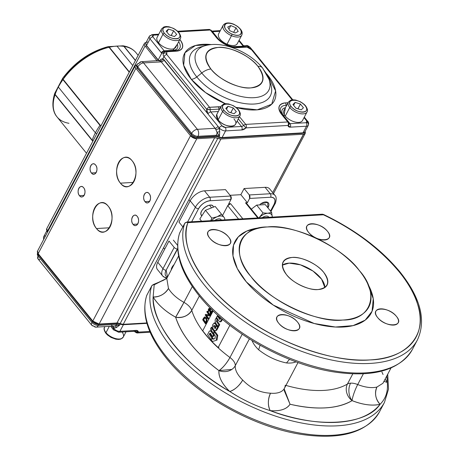 <?xml version="1.0" encoding="UTF-8"?>
<svg xmlns="http://www.w3.org/2000/svg" width="459" height="459" viewBox="0 0 459 459"><rect width="100%" height="100%" fill="white"/><g stroke="black" fill="none" stroke-linecap="round" stroke-linejoin="round"><path stroke-width="0.69" d="M297.57 322.143C306.572 332.58 286.674 333.716 278.728 323.234C269.731 312.809 289.618 311.661 297.57 322.143A12.542 6.374 -152.2 0 1 299.245 328.541A12.542 6.374 -152.2 0 1 290.134 330.273A12.542 6.374 -152.2 0 1 278.728 323.234A12.542 6.374 -152.2 0 1 277.052 316.842A12.542 6.374 -152.2 0 1 286.164 315.109A12.542 6.374 -152.2 0 1 297.57 322.143M396.456 316.417C405.458 326.854 385.56 327.99 377.614 317.508C368.617 307.082 388.498 305.935 396.456 316.417A12.542 6.374 -152.2 0 1 398.131 322.815A12.542 6.374 -152.2 0 1 389.014 324.547A12.542 6.374 -152.2 0 1 377.614 317.508A12.542 6.374 -152.2 0 1 375.938 311.116A12.542 6.374 -152.2 0 1 385.049 309.383A12.542 6.374 -152.2 0 1 396.456 316.417M327.491 231.325C336.487 241.761 316.595 242.897 308.643 232.42C299.652 221.995 319.533 220.842 327.491 231.325A12.542 6.374 -152.2 0 1 329.16 237.722A12.542 6.374 -152.2 0 1 320.049 239.455A12.542 6.374 -152.2 0 1 308.643 232.42A12.542 6.374 -152.2 0 1 306.973 226.023A12.542 6.374 -152.2 0 1 316.085 224.29A12.542 6.374 -152.2 0 1 327.491 231.325M228.605 237.051C237.607 247.487 217.709 248.623 209.763 238.146C200.767 227.721 220.653 226.568 228.605 237.051A12.542 6.374 -152.2 0 1 230.28 243.448A12.542 6.374 -152.2 0 1 221.169 245.181A12.542 6.374 -152.2 0 1 209.763 238.146A12.542 6.374 -152.2 0 1 208.088 231.749A12.542 6.374 -152.2 0 1 217.199 230.016A12.542 6.374 -152.2 0 1 228.605 237.051M367.613 283.616L373.247 298.717L372.065 311.242L365.215 320.124L353.051 325.632L335.403 327.026L314.214 323.509L273.254 305.08L246.351 281.895L237.343 268.635L232.988 255.95L233.528 245.123L238.278 236.884L246.684 231.107L259.203 227.853M323.388 214.795L187.897 222.638C178.322 245.324 201.753 286.462 239.908 313.956C276.175 342.54 334.818 363.247 370.08 359.913C407.34 359.047 428.666 333.71 417.426 303.674C409.594 274.43 367.229 234.388 323.388 214.795A127.837 64.983 -152.2 0 1 399.135 271.722A127.837 64.983 -152.2 0 1 370.08 359.913A127.837 64.983 -152.2 0 1 207.084 282.842A127.837 64.983 -152.2 0 1 187.897 222.638A2.484 2.129 -161.5 0 0 184.667 223.47L179.681 232.925A130.322 66.245 27.8 0 0 199.235 294.294A130.322 66.245 27.8 0 0 317.737 367.395A130.322 66.245 27.8 0 0 412.406 349.408A130.322 66.245 -152.2 0 1 317.737 367.395A130.322 66.245 -152.2 0 1 199.235 294.294A130.322 66.245 -152.2 0 1 179.681 232.925A2.484 2.129 -161.5 0 0 179.561 233.201A2.484 2.129 18.5 0 1 179.681 232.925L184.667 223.47A130.322 66.245 27.8 0 0 204.221 284.838A130.322 66.245 -152.2 0 1 184.667 223.47A2.484 1.262 -152.2 0 1 184.707 223.372A2.484 1.262 27.8 0 0 184.667 223.47A2.484 2.129 18.5 0 1 187.897 222.638L323.388 214.795A2.484 1.635 -93.3 0 0 322.247 214.204A2.484 1.635 86.7 0 1 323.388 214.795L323.446 214.439L323.388 214.795M318.104 289.543C309.4 290.771 292.113 282.601 286.456 274.58C279.789 264.832 281.671 259.123 292.096 257.453C300.8 256.225 318.087 264.401 323.75 272.422C330.411 282.17 328.529 287.879 318.104 289.543M342.816 320.032C371.308 320.48 380.241 293.353 359.173 270.368C342.764 247.114 292.635 223.407 267.39 226.97C238.898 226.522 229.959 253.643 251.027 276.634C267.436 299.888 317.571 323.589 342.816 320.032M179.721 232.828L179.561 233.201C174.11 251.727 180.645 272.577 199.172 295.751C228.112 332.287 286.273 364.985 334.835 372.071C373.878 377.654 399.737 370.097 412.406 349.408L417.392 339.953A130.322 66.245 -152.2 0 1 322.723 357.94A130.322 66.245 -152.2 0 1 204.221 284.838A130.322 66.245 27.8 0 0 322.723 357.94A130.322 66.245 27.8 0 0 417.392 339.953C426.417 320.577 420.645 297.943 400.064 272.049C380.964 249.002 355.427 229.798 323.446 214.439L322.247 214.204L186.761 222.053A2.484 1.635 86.7 0 1 187.897 222.638A2.484 1.635 -93.3 0 0 186.761 222.053L184.707 223.372L179.721 232.828A2.484 1.262 27.8 0 0 179.681 232.925A2.484 1.262 -152.2 0 1 179.721 232.828A2.484 1.262 27.8 0 1 179.779 232.742M146.782 295.326A130.322 66.245 27.8 0 0 166.336 356.695A130.322 66.245 27.8 0 0 284.838 429.796A130.322 66.245 27.8 0 0 379.507 411.809A130.322 66.245 -152.2 0 1 284.838 429.796A130.322 66.245 -152.2 0 1 166.336 356.695A130.322 66.245 -152.2 0 1 146.782 295.326A2.484 2.129 -161.5 0 0 146.662 295.596A2.484 2.129 18.5 0 1 146.782 295.326L151.763 285.871L146.782 295.326A2.484 1.262 -152.2 0 1 146.823 295.229A2.484 1.262 27.8 0 0 146.782 295.326M171.322 347.239A130.322 66.245 -152.2 0 1 151.763 285.871A130.322 66.245 27.8 0 0 171.322 347.239A130.322 66.245 27.8 0 0 289.824 420.341A130.322 66.245 27.8 0 0 384.487 402.354A130.322 66.245 -152.2 0 1 289.824 420.341A130.322 66.245 -152.2 0 1 171.322 347.239M258.652 349.792A27.305 13.879 -152.2 0 1 255.674 346.568A27.305 13.879 -152.2 0 1 252.071 340.595A27.305 13.879 -152.2 0 0 258.652 349.792C267.31 356.545 276.582 360.929 286.479 362.949C276.588 360.929 267.31 356.545 258.652 349.792L260.075 345.271M284.144 390.391L290.031 404.224A39.715 20.19 -152.2 0 1 270.219 410.644A12.41 6.77 95.2 0 1 270.523 393.202A27.305 13.879 27.8 0 0 284.385 388.371L284.196 388.939L290.031 404.224A105.495 53.628 -152.2 0 0 352.093 400.632A12.41 2.186 -68.3 0 1 357.716 384.533A27.305 13.879 27.8 0 0 376.948 387.04A12.41 9.3 -104.1 0 0 380.069 404.281A39.715 20.19 -152.2 0 1 352.093 400.632A12.41 10.218 58.9 0 1 347.446 384.005A12.41 6.311 -152.2 0 1 350.578 383.156A12.41 6.311 -152.2 0 1 357.716 384.533A12.41 6.311 27.8 0 0 347.446 384.005A93.085 47.317 27.8 0 1 285.951 385.405A93.085 47.317 27.8 0 0 347.446 384.005A12.41 10.218 -121.1 0 0 352.093 400.632A12.41 2.186 111.7 0 1 357.716 384.533L363.379 373.781L357.716 384.533A27.305 13.879 27.8 0 0 376.948 387.04C374.406 393.248 375.445 398.991 380.069 404.281C385.767 398.71 388.171 391.412 387.281 382.381L386.817 375.915A127.837 64.983 -152.2 0 1 387.281 382.381A39.715 20.19 -152.2 0 0 385.124 379.128L387.281 382.381C388.171 391.424 385.767 398.722 380.069 404.281A127.837 64.983 -152.2 0 1 270.219 410.644C315.792 428.465 366.167 425.545 380.069 404.281C372.289 406.054 362.966 404.838 352.093 400.632C337.262 409.055 316.578 410.254 290.031 404.224C286.646 409.256 280.042 411.396 270.219 410.644C256.013 406.186 242.524 399.806 229.747 391.504A39.715 20.19 -152.2 0 1 225.415 386.817A39.715 20.19 -152.2 0 1 218.932 370.608A105.495 53.628 -152.2 0 1 175.648 317.203A12.41 9.536 162.9 0 0 191.759 310.393L199.355 295.98L191.759 310.393A93.085 47.317 27.8 0 0 229.953 357.515A12.41 3.133 -53.3 0 1 218.932 370.608C196.108 353.292 181.684 335.489 175.648 317.203C165.309 311.38 157.804 304.638 153.134 296.979C151.166 323.888 186.297 367.229 229.747 391.504C222.139 384.017 218.536 377.051 218.932 370.608A12.41 10.465 -174.5 0 0 235.266 365.68L249.369 338.926L235.266 365.68A27.305 13.879 27.8 0 0 239.724 376.822A27.305 13.879 27.8 0 0 242.702 380.046C250.58 388.28 259.857 392.669 270.523 393.202A27.305 13.879 27.8 0 0 284.385 388.371A27.305 13.879 27.8 0 0 285.228 385.199M286.479 362.949A27.305 13.879 -152.2 0 0 296.049 361.835A27.305 13.879 -152.2 0 1 286.479 362.949L289.531 359.34M347.446 384.005L352.805 373.844L347.446 384.005M251.027 276.634A71.988 36.594 -152.2 0 1 263.776 227.291A71.988 36.594 -152.2 0 1 359.173 270.368A71.988 36.594 -152.2 0 1 366.575 281.493A71.988 36.594 -152.2 0 1 336.086 320.072A71.988 36.594 -152.2 0 1 251.027 276.634M263.569 227.32L258.933 227.888A76.951 39.118 27.8 0 0 245.307 280.627A76.951 39.118 27.8 0 0 336.229 327.066A76.951 39.118 27.8 0 0 368.824 285.825L366.672 281.677M212.012 312.166A71.988 36.594 27.8 0 0 211.547 312.315M210.756 312.585A71.988 36.594 27.8 0 0 210.371 312.728M376.948 387.04L382.944 383.265L391.005 367.98M209.528 308.144L210.337 308.523L210.761 312.671M211.886 311.271L212.052 310.961A93.085 47.317 27.8 0 0 212.397 311.437L210.75 314.558L210.538 314.151M209.637 308.855L208.679 309.286L209.43 308.907L209.08 309.309L209.132 311.036L208.38 311.563L208.679 309.286L209.614 309.096L210.36 314.564L212.006 311.437A93.584 47.57 -152.2 0 1 211.662 310.961L210.44 313.279L209.935 308.511L208.415 308.867L208.38 311.563L208.415 308.867M206.544 315.344A93.085 47.317 27.8 0 0 208.713 318.426L208.397 319.028A93.085 47.317 -152.2 0 1 208.174 318.718M205.948 314.363L209.419 315.035L205.54 314.346L205.207 314.989A93.584 47.57 27.8 0 0 208.007 319.028L208.323 318.431A93.584 47.57 -152.2 0 1 206.097 315.258L209.631 315.941L209.97 315.299A93.584 47.57 -152.2 0 1 207.17 311.259L206.854 311.862A93.584 47.57 27.8 0 0 209.029 315.029L205.54 314.346L209.029 315.029L206.854 311.862M207.571 311.282A93.085 47.317 27.8 0 0 210.36 315.299L209.631 315.941L209.97 315.299L207.17 311.259L207.571 311.282L210.36 315.299L209.97 315.299L210.36 315.299L210.021 315.941M204.989 316.957L206.843 318.437M207.267 319.848L205.884 323.79A93.085 47.317 -152.2 0 1 205.655 323.486M217.704 327.106L217.359 325.947M218.031 326.401L218.254 327.009M219.327 325.368L218.759 324.978M231.841 369.426L218.932 370.608C222.948 367.757 226.62 363.39 229.953 357.515L242.209 334.261L229.953 357.515A12.41 6.311 -152.2 0 1 235.266 365.68A27.305 13.879 27.8 0 0 239.724 376.822A27.305 13.879 27.8 0 0 242.702 380.046C239.196 385.91 234.882 389.725 229.747 391.504A127.837 64.983 -152.2 0 1 174.185 345.243A127.837 64.983 -152.2 0 1 153.134 296.979L154.195 284.792A2.484 2.129 -161.5 0 0 151.763 285.871A2.484 1.262 -152.2 0 1 151.809 285.773A2.484 1.262 27.8 0 0 151.763 285.871A2.484 2.129 18.5 0 1 154.195 284.792L153.134 296.979A12.41 8.268 149.6 0 0 168.476 288.47A27.305 13.879 27.8 0 0 170.759 291.735A27.305 13.879 27.8 0 0 183.956 302.372L192.31 286.531L183.956 302.372A12.41 0.373 -61.2 0 1 175.648 317.203A39.715 20.19 -152.2 0 1 156.45 301.729A39.715 20.19 -152.2 0 1 153.134 296.979C159.715 296.99 164.833 294.15 168.476 288.47A27.305 13.879 27.8 0 0 170.759 291.735A27.305 13.879 27.8 0 0 183.956 302.372A12.41 6.311 -152.2 0 1 191.759 310.393A93.085 47.317 27.8 0 0 229.953 357.515A12.41 6.311 27.8 0 1 233.241 360.613A12.41 6.311 27.8 0 1 235.266 365.68M178.614 256.002L166.789 278.424L168.476 288.47M324.846 287.535L321.61 279.198L313.027 271.068L300.473 264.832L289.107 263.127L282.371 265.141A24.82 12.617 27.8 0 1 320.755 278.091A24.82 12.617 27.8 0 1 324.846 287.535M284.155 389.536L284.196 388.928M286.456 274.58A24.82 12.617 -152.2 0 1 283.146 261.923A24.82 12.617 -152.2 0 1 301.179 258.497A24.82 12.617 -152.2 0 1 323.75 272.422A24.82 12.617 -152.2 0 1 327.06 285.079A24.82 12.617 -152.2 0 1 309.027 288.504A24.82 12.617 -152.2 0 1 286.456 274.58M213.378 206.751L213.286 206.567C211.255 201.449 198.426 210.406 201.145 215.047L201.34 215.455M225.461 189.619L230.659 196.033L230.963 199.527L209.987 200.744A2.484 1.635 -93.3 0 0 209.683 197.25A12.41 6.885 141 0 0 195.379 207.244A12.41 6.885 -39 0 1 209.683 197.25A2.484 1.635 86.7 0 1 209.987 200.744A9.932 5.508 -39 0 0 198.54 208.742A2.484 1.262 -152.2 0 1 195.379 207.244L190.175 200.824L195.379 207.244L187.593 222.007L195.379 207.244A2.484 1.262 27.8 0 0 198.54 208.742L191.673 221.766L198.54 208.742C201.415 204.146 205.23 201.478 209.987 200.744L230.963 199.527L228.72 203.785L230.584 203.676L227.721 205.678L222.575 215.437L227.721 205.678L238.565 219.052L227.721 205.678A2.484 1.377 141 0 1 230.584 203.676L242.845 218.805L230.584 203.676L228.72 203.785L230.963 199.527A2.484 1.635 -93.3 0 0 230.659 196.033L225.461 189.619L204.484 190.829L209.683 197.25L230.659 196.033L209.683 197.25L204.484 190.829A12.41 6.885 141 0 0 190.175 200.824L178.958 222.099L182.848 226.895M174.104 264.556L171.264 269.944A7.447 4.131 -39 0 1 172.01 267.287A7.447 4.131 -39 0 1 174.104 264.556M167.214 277.62A12.41 6.885 -39 0 1 162.658 275.974A12.41 6.885 -39 0 1 162.974 268.699L174.191 247.424L168.987 241.009L157.776 262.278L162.974 268.699A2.484 1.262 27.8 0 0 166.141 270.196A9.932 5.508 -39 0 0 167.495 277.087L166.141 270.196L177.667 248.904M260.752 203.819A7.447 4.131 -39 0 1 268.377 202.912A7.447 4.131 -39 0 1 267.878 207.807L267.723 202.356L260.752 203.819L260.041 204.312M270.925 211.565L274.952 203.922C275.073 204.622 277.632 197.508 274.941 195.379L269.737 188.965A12.41 6.885 141 0 0 265.084 187.324L270.282 193.738A2.484 1.635 86.7 0 1 270.586 197.238C274.838 197.45 275.997 199.826 274.057 204.37L270.523 211.071L274.057 204.37A2.484 1.262 27.8 0 0 274.952 203.922A2.484 1.262 -152.2 0 1 274.057 204.37A9.932 5.508 -39 0 0 270.586 197.238A2.484 1.635 -93.3 0 0 270.282 193.738L265.084 187.324L244.102 188.534L249.306 194.955L270.282 193.738A12.41 6.885 -39 0 1 274.941 195.379A12.41 6.885 141 0 0 270.282 193.738L249.306 194.955A2.484 1.635 86.7 0 1 249.61 198.449L270.586 197.238L249.61 198.449L249.306 194.955L244.102 188.534L240.866 194.685L230.074 195.304M246.449 203.159L245.502 202.815L247.367 202.706L249.61 198.449L247.367 202.706L240.866 194.685L247.367 202.706L245.502 202.815L257.763 217.939L245.502 202.815A2.484 1.377 141 0 1 246.431 203.142L258.4 217.905M270.219 410.644C267.677 405.234 267.781 399.422 270.523 393.202M242.702 380.046A12.41 5.267 -46.1 0 1 229.747 391.504L236.374 395.589M242.909 399.255L249.444 402.543M257.677 406.146L261.831 407.758M387.281 382.381L383.913 381.423M381.905 371.985L383.058 374.51M191.759 310.393A12.41 6.311 27.8 0 0 183.956 302.372L175.648 317.203C182.768 318.179 188.138 315.907 191.759 310.393M151.94 285.601A2.484 1.262 27.8 0 0 151.809 285.773L153.346 284.54L154.195 284.792L166.812 278.378L153.931 284.62M201.145 215.047A7.447 4.131 -39 0 1 201.621 211.129A7.447 4.131 -39 0 1 207.434 205.856A7.447 4.131 -39 0 1 212.999 206.12A7.447 4.131 -39 0 1 213.286 206.567L212.62 205.747M157.776 262.278A12.41 6.885 141 0 0 157.454 269.553L162.658 275.974A12.41 6.885 141 0 1 162.974 268.699L157.776 262.278M166.141 270.196L177.358 248.921A2.484 1.262 -152.2 0 1 174.191 247.424L162.974 268.699A2.484 1.262 -152.2 0 0 166.141 270.196M146.88 295.137A2.484 1.262 27.8 0 0 146.823 295.229L151.809 285.773M204.995 317.76L203.739 319.619A93.085 47.317 27.8 0 0 205.643 322.379M206.412 320.239L205.477 322.688A93.584 47.57 -152.2 0 1 203.337 319.602L204.341 317.886L205.752 318.477L206.412 320.239M203.549 318.127L202.689 319.757A93.584 47.57 27.8 0 0 205.494 323.796L206.395 322.086L206.097 317.84L204.588 316.939L203.549 318.127M210.698 308.5L212.328 309.997L210.698 308.5M206.097 317.84L206.493 317.852L206.785 322.086L206.395 322.086L206.097 317.84M229.861 325.316L218.157 347.526A93.705 47.633 27.8 0 1 202.712 330.761L213.171 310.921M218.96 347.331L218.157 347.526M219.649 316.882L220.618 318.288L220.033 319.315L219.591 319.321L217.273 315.947L216.464 317.467L219.545 321.759L220.257 321.725L221.944 318.873M220.377 321.61L221.112 321.575L221.8 320.663L220.951 320.807M221.8 320.663L222.483 319.332M221.112 321.575L219.545 321.759M220.458 319.194L218.174 315.861L217.273 315.947M218.174 315.861L217.744 316.67M218.415 325.632L218.863 326.257L219.689 324.668L218.84 324.817L216.424 321.34L217.027 319.43L216.126 318.058L215.139 319.975L215.311 322.505L218.008 326.401L218.84 324.817M219.689 324.668L217.308 321.231L216.424 321.34M218.863 326.257L218.008 326.401M217.032 317.972L216.126 318.058M216.872 318.271L216.608 318.793M209.206 331.392L207.583 334.525L211.106 339.643L211.92 338.065L209.293 334.29L209.815 333.286L210.411 333.32L212.689 336.573L213.515 334.978L210.991 331.364L209.981 330.796L209.206 331.392M213.091 335.799L213.538 336.424L214.364 334.835L211.88 331.255L210.991 331.364M211.88 331.255L210.888 330.698L209.981 330.796M214.364 334.835L213.515 334.978M212.374 338.685L212.775 337.916L211.92 338.065M212.775 337.916L210.182 334.186L209.293 334.29M212.643 328.707L212.632 328.024L211.737 328.099L211.278 327.393L210.452 328.983L213.808 333.917L213.98 331.404L212.178 328.764L211.771 329.539L211.737 328.099M212.632 328.001L212.178 327.307L211.278 327.393M214.829 331.438L213.98 331.404M214.846 331.272L213.974 330.01M213.062 328.655L212.178 328.764M214.915 338.656L212.798 339.264L212.029 338.208L211.209 339.786L212.442 341.462L216.212 340.389L216.946 335.46L214.089 331.559L213.923 334.072L215.328 335.982L214.915 338.656M213.228 341.238L216.212 340.389M217.015 340.194L217.767 335.282L216.946 335.46M217.767 335.282L214.95 331.421L214.089 331.559M215.753 328.369L214.554 328.145L216.16 325.047L214.164 322.958L212.592 324.886L212.379 327.347L213.475 329.367L214.514 330.566L215.741 330.486L217.623 327.118L216.659 325.764L215.277 328.42L214.554 328.145M215.426 328.019L217.032 324.926L216.16 325.047M217.526 325.632L216.659 325.764M217.497 325.683L217.118 326.412M215.374 330.428L216.596 330.342L217.359 329.126L216.505 329.269M217.359 329.126L218.473 326.974L217.623 327.118M213.624 325.953L214.514 325.85L214.496 326.527L213.613 326.636L213.905 327.192L214.692 325.672L213.946 325.362L213.613 326.636M215.971 323.48L215.059 322.861L214.164 322.958M215.902 323.406L215.013 323.515M215.059 322.861L214.72 322.952M218.473 326.974L218.059 326.395M213.636 339.103L212.873 338.059L212.477 338.828M210.182 334.186L210.704 333.182M217.308 321.231L217.916 319.321M137 64.914C134.912 65.247 134.533 66.389 135.87 68.339L190.491 135.732L92.787 321.042L38.166 253.655L135.87 68.339L190.491 135.732L196.819 138.721L214.692 137.689L220.928 139.008L303.468 134.229L272.692 192.602L305.057 131.469A4.963 2.525 -152.2 0 1 305.258 133.334A4.963 2.525 -152.2 0 1 303.468 134.229L220.928 139.008A4.963 2.525 -152.2 0 1 217.813 138.348L120.109 323.658L123.224 324.318L220.928 139.008L123.224 324.318L146.811 322.952L123.224 324.318A4.963 2.525 27.8 0 1 120.109 323.658A4.963 2.525 27.8 0 0 116.988 322.998L99.115 324.037L116.988 322.998L214.692 137.689L116.988 322.998M120.413 183.158C129.977 195.982 142.393 172.435 132.175 160.845C122.605 148.022 110.189 171.563 120.413 183.158A14.648 9.645 86.7 0 1 117.011 167.219A14.648 9.645 86.7 0 1 125.445 157.38A14.648 9.645 86.7 0 1 132.175 160.845A14.648 9.645 86.7 0 1 135.577 176.778A14.648 9.645 86.7 0 1 127.137 186.624A14.648 9.645 86.7 0 1 120.413 183.158L133.426 182.401L120.413 183.158M96.482 228.542C106.052 241.365 118.468 217.818 108.249 206.229C98.679 193.405 86.263 216.946 96.482 228.542A14.648 9.645 86.7 0 1 93.085 212.603A14.648 9.645 86.7 0 1 101.519 202.763A14.648 9.645 86.7 0 1 108.249 206.229A14.648 9.645 86.7 0 1 111.646 222.162A14.648 9.645 86.7 0 1 103.212 232.002A14.648 9.645 86.7 0 1 96.482 228.542L109.494 227.784L96.482 228.542M145.004 201.644C148.412 206.211 152.836 197.823 149.192 193.704C145.79 189.131 141.366 197.519 145.004 201.644A5.215 3.431 86.7 0 1 143.793 195.97A5.215 3.431 86.7 0 1 146.8 192.47A5.215 3.431 86.7 0 1 149.192 193.704A5.215 3.431 86.7 0 1 150.403 199.372A5.215 3.431 86.7 0 1 147.402 202.878A5.215 3.431 86.7 0 1 145.004 201.644L149.64 201.375L145.004 201.644M133.041 224.336C136.443 228.903 140.873 220.515 137.23 216.396C133.827 211.823 129.404 220.211 133.041 224.336A5.215 3.431 86.7 0 1 131.831 218.662A5.215 3.431 86.7 0 1 134.837 215.162A5.215 3.431 86.7 0 1 137.23 216.396A5.215 3.431 86.7 0 1 138.44 222.064A5.215 3.431 86.7 0 1 135.439 225.57A5.215 3.431 86.7 0 1 133.041 224.336L137.671 224.067L133.041 224.336M91.427 172.991C94.835 177.558 99.259 169.17 95.615 165.051C92.213 160.478 87.789 168.866 91.427 172.991L96.057 172.722L91.427 172.991A5.215 3.431 86.7 0 1 90.216 167.317A5.215 3.431 86.7 0 1 93.223 163.817A5.215 3.431 86.7 0 1 95.615 165.051A5.215 3.431 86.7 0 1 96.826 170.719A5.215 3.431 86.7 0 1 93.825 174.225A5.215 3.431 86.7 0 1 91.427 172.991M79.464 195.683C82.867 200.25 87.29 191.862 83.653 187.742C80.25 183.17 75.821 191.558 79.464 195.683L84.095 195.414L79.464 195.683A5.215 3.431 86.7 0 1 78.254 190.009A5.215 3.431 86.7 0 1 81.254 186.509A5.215 3.431 86.7 0 1 83.653 187.742A5.215 3.431 86.7 0 1 84.863 193.411A5.215 3.431 86.7 0 1 81.857 196.917A5.215 3.431 86.7 0 1 79.464 195.683M146.197 42.544C144.109 42.876 143.73 44.018 145.073 45.969L157.07 60.812A4.963 2.525 -152.2 0 0 156.771 60.41L156.548 60.84L156.771 60.41L145.073 45.969A4.963 2.525 -152.2 0 1 144.407 43.439A4.963 2.525 -152.2 0 1 146.06 42.555M37.523 251.09L38.166 253.655L92.787 321.042L99.115 324.037L196.819 138.721L214.692 137.689A4.963 2.525 -152.2 0 1 217.813 138.348L120.109 323.658M46.72 228.72L47.73 231.732L47.369 231.284L145.073 45.969L47.369 231.284A4.963 2.525 27.8 0 1 46.703 228.748L144.396 43.462M135.198 65.832L37.506 251.119A4.963 2.525 27.8 0 0 38.166 253.655L135.87 68.339A4.963 2.525 -152.2 0 1 135.21 65.809A4.963 2.525 -152.2 0 1 136.862 64.926M196.819 138.721A4.963 2.525 -152.2 0 1 190.491 135.732L92.787 321.042A4.963 2.525 27.8 0 0 99.115 324.037L196.819 138.721M42.165 259.427L42.813 259.387L42.165 259.427M123.534 324.301A1.239 0.815 86.7 0 1 123.396 324.72L119.902 331.341A4.963 2.525 -152.2 0 1 113.574 328.346A2.484 1.377 141 0 0 113.511 329.803L118.749 332.213A2.484 1.635 -93.3 0 0 119.902 331.341A2.484 1.635 86.7 0 1 118.749 332.213A2.484 1.635 86.7 0 1 117.607 331.627L114.44 330.13A2.484 1.377 -39 0 1 113.511 329.803A2.484 1.377 -39 0 1 113.574 328.346A4.963 2.525 27.8 0 0 119.902 331.341L136.128 330.4A2.484 1.635 86.7 0 1 134.969 331.272A2.484 1.635 -93.3 0 0 136.128 330.4A4.963 2.754 141 0 1 138.36 332.104A2.484 1.635 86.7 0 1 137.201 332.976A2.484 1.635 -93.3 0 0 138.36 332.104L134.946 331.541A2.484 1.377 -39 0 0 134.9 331.278A2.484 1.377 -39 0 1 134.946 331.541A2.484 1.377 141 0 0 135.13 332.064A2.484 1.377 -39 0 1 134.946 331.541A2.484 1.911 -2.5 0 0 138.36 332.104L149.789 331.444L138.36 332.104L136.128 330.4L119.902 331.341L123.396 324.72L146.926 323.36L123.396 324.72A4.963 2.525 -152.2 0 1 120.275 324.06L119.782 325.006L116.454 327.531L113.574 328.346L112.277 326.745A2.484 1.377 141 0 0 112.484 326.206A2.484 1.377 -39 0 1 112.277 326.745A7.447 4.906 86.7 0 0 113.746 328.024A2.484 1.721 119.5 0 0 113.35 326.154A2.484 1.721 -60.5 0 1 113.746 328.024L116.454 327.531A2.484 1.251 74.4 0 0 114.968 325.965A4.963 3.27 -93.3 0 0 116.661 324.347L98.289 325.414A4.963 3.27 86.7 0 1 95.977 327.158A4.963 3.27 86.7 0 1 93.693 325.988A4.963 2.754 -39 0 1 91.829 325.328A4.963 2.754 -39 0 1 91.961 322.419L38.12 255.99A4.963 2.754 141 0 0 37.994 258.905A4.963 2.754 -39 0 1 38.12 255.99L91.961 322.419L92.454 321.472L38.619 255.049L38.12 255.99A4.963 2.525 -152.2 0 1 37.46 253.46A4.963 2.525 27.8 0 0 38.12 255.99L38.619 255.049A1.239 0.689 -39 0 1 38.946 254.613M150.122 332.23L137.201 332.976A2.484 1.635 86.7 0 1 136.065 332.391M95.977 327.158A4.963 3.27 -93.3 0 0 98.289 325.414A4.963 2.525 -152.2 0 1 91.961 322.419A4.963 2.754 141 0 0 91.829 325.328L95.977 327.158L114.968 325.965A2.484 1.251 -105.6 0 1 116.454 327.531L119.782 325.006A4.963 2.525 27.8 0 0 116.661 324.347L117.16 323.4A1.239 0.815 -93.3 0 0 117.297 322.993M46.91 230.613L43.668 236.764A4.963 2.525 27.8 0 0 43.989 238.823A4.963 2.525 -152.2 0 1 43.668 236.764A4.963 2.525 -152.2 0 1 45.458 235.869M47.478 232.208A4.963 2.525 -152.2 0 1 47.002 230.768A4.963 2.525 27.8 0 0 47.478 232.208M92.781 321.042A1.239 0.689 141 0 0 92.454 321.472A4.963 2.525 27.8 0 0 98.788 324.467A1.239 0.815 -93.3 0 0 98.926 324.043A1.239 0.815 86.7 0 1 98.788 324.467L117.16 323.4L98.788 324.467L98.289 325.414L116.661 324.347A4.963 3.27 86.7 0 1 114.968 325.965L119.782 325.006A4.963 2.525 27.8 0 0 116.661 324.347L117.16 323.4A4.963 2.525 -152.2 0 1 120.275 324.06L119.782 325.006L114.027 326.114M39.858 259.559A4.963 2.754 -39 0 1 37.994 258.905L91.829 325.328M37.804 253.138A4.963 2.525 27.8 0 0 38.619 255.049A4.963 2.525 -152.2 0 1 37.804 253.138M118.749 332.213L134.969 331.272A2.484 1.635 86.7 0 1 133.827 330.687M98.289 325.414L98.788 324.467A4.963 2.525 -152.2 0 1 92.454 321.472L91.961 322.419A4.963 2.525 27.8 0 0 98.289 325.414M111.405 324.961A4.963 3.27 -93.3 0 0 112.386 325.81M137.27 67.949L191.059 134.51M191.592 135.164L196.337 137.407A1.239 0.815 86.7 0 0 196.911 137.7A1.239 0.815 -93.3 0 0 197.485 137.264A1.239 0.815 86.7 0 1 196.911 137.7L215.282 136.639A1.239 0.815 -93.3 0 0 215.862 136.203L197.485 137.264L197.984 136.317L216.361 135.256A4.963 3.27 -93.3 0 0 217.038 132.381L215.845 129.587A4.963 3.27 -93.3 0 0 215.093 128.302L161.252 61.879L143.541 62.9L197.381 129.329L215.093 128.302L161.252 61.879A2.484 1.377 141 0 0 164.115 59.877L217.956 126.305A2.484 1.377 -39 0 1 215.093 128.302L197.381 129.329L143.541 62.9A4.963 2.754 141 0 0 137.82 66.899L191.655 133.328A4.963 2.754 -39 0 1 197.381 129.329A4.963 3.27 86.7 0 1 197.984 136.317A4.963 3.27 -93.3 0 0 197.381 129.329A4.963 2.754 141 0 0 191.655 133.328L137.82 66.899L137.321 67.846L191.156 134.269L191.655 133.328A4.963 2.525 27.8 0 0 197.984 136.317L216.361 135.256L215.862 136.203L197.485 137.264A4.963 2.525 -152.2 0 1 191.156 134.269A1.239 0.689 141 0 0 191.122 134.998L196.911 137.7M215.747 136.375L218.759 137.23A3.724 1.893 27.8 0 1 218.61 137.166L218.977 136.862A4.963 2.525 27.8 0 0 222.093 137.522L225.581 130.901L241.807 129.96L246.03 127.883L288.051 125.45L290.283 127.154L306.509 126.214L303.02 132.835L222.093 137.522A1.239 0.815 86.7 0 1 221.519 137.958A1.239 0.815 86.7 0 1 220.945 137.666M146.484 46.204L145.859 42.945L149.347 36.324A4.963 2.525 27.8 0 0 150.007 38.854A4.963 2.525 -152.2 0 1 149.347 36.324A4.963 2.525 -152.2 0 1 151.137 35.429A2.484 1.635 86.7 0 1 152.29 34.557A2.484 1.635 86.7 0 1 153.432 35.148L158.435 34.855L153.432 35.148L152.87 36.858A2.484 1.377 141 0 0 150.007 38.854L146.519 45.475A4.963 2.525 -152.2 0 1 145.859 42.945A4.963 2.525 27.8 0 0 146.519 45.475L150.007 38.854L161.734 53.255L158.223 59.917L146.519 45.475A1.239 0.689 -39 0 0 146.484 46.198A1.239 0.689 -39 0 0 146.955 46.365A3.724 1.893 27.8 0 1 146.473 45.579L158.126 60.152M267.534 74.915L275.612 90.911L271.717 104.216L257.189 109.833L236.075 107.429A50.742 25.796 -152.2 0 0 267.534 74.915A7.447 4.131 -39 0 1 267.161 74.926A7.447 4.131 141 0 0 267.534 74.915L266.45 73.618A50.742 25.796 -152.2 0 1 267.534 74.915M225.392 103.717L205.489 92.54L191.3 79.332L183.652 65.31L184.943 52.733L195.442 45.516L211.381 44.586A50.742 25.796 -152.2 0 0 191.3 79.332A7.447 4.131 141 0 0 196.791 76.946A44.925 22.835 27.8 0 0 247.298 103.883A44.925 22.835 27.8 0 0 270.603 83.922A44.925 22.835 27.8 0 1 254.074 104.032A44.925 22.835 27.8 0 1 196.791 76.946A7.447 4.131 -39 0 1 191.3 79.332A50.742 25.796 -152.2 0 0 225.398 103.717M174.569 50.754A2.484 1.635 86.7 0 1 175.063 50.61A2.484 1.635 86.7 0 1 176.199 51.196A16.713 8.497 27.8 0 0 179.991 39.669L179.991 39.669C184.478 46.233 183.216 50.077 176.199 51.196L166.755 51.747L166.835 54.581L209.545 107.28L220.808 106.827A16.713 8.497 27.8 0 0 218.312 106.775A2.484 1.635 86.7 0 1 218.937 109.11A14.562 7.401 -152.2 0 1 219.614 109.087A14.562 7.401 -152.2 0 0 218.937 109.11A2.484 1.635 -93.3 0 0 218.312 106.775L209.545 107.28L166.835 54.581A2.484 1.377 141 0 0 163.972 56.577L206.688 109.276A2.484 1.377 -39 0 1 209.545 107.28A2.484 1.635 86.7 0 1 210.176 109.615L218.937 109.11A2.484 1.635 -93.3 0 0 219.012 110.229A2.484 1.635 86.7 0 1 218.937 109.11L210.176 109.615A2.484 0.402 -175 0 1 206.688 109.276L207.938 113.947L162.842 58.718L163.972 56.577L206.688 109.276A4.963 3.27 -93.3 0 0 207.938 113.947L219.253 127.906A2.484 1.377 -39 0 1 222.116 125.909L225.283 127.407L241.503 126.466L237.142 121.084L241.503 126.466L225.283 127.407A2.484 1.635 86.7 0 1 225.581 130.901L241.807 129.96A2.484 1.635 -93.3 0 0 241.503 126.466A2.484 1.635 86.7 0 1 241.807 129.96A4.963 2.754 141 0 0 246.03 127.883L288.051 125.45A2.484 1.635 -93.3 0 0 287.747 121.956L281.637 114.411C277.15 107.854 278.418 104.009 285.435 102.885L288.04 102.736L285.435 102.885A16.713 8.497 27.8 0 0 281.637 114.411A2.484 1.377 -39 0 1 282.566 114.739A2.484 1.377 -39 0 1 282.755 115.266M239.472 116.666L245.731 124.389L287.747 121.956L245.731 124.389A2.484 1.635 86.7 0 1 246.03 127.883L243.614 125.427A2.484 1.377 -39 0 1 245.731 124.389L239.615 116.85A16.713 8.497 27.8 0 0 239.472 116.666M292.159 99.867L251.566 49.779L247.108 47.093L237.728 47.633C229.598 47.392 222.5 44.03 216.418 37.558L210.308 30.019L178.258 31.872L210.308 30.019A2.484 1.635 -93.3 0 0 209.166 29.433A2.484 1.635 86.7 0 1 210.308 30.019L216.418 37.558A16.713 8.497 27.8 0 0 237.728 47.633A2.484 1.635 -93.3 0 0 236.592 47.047A2.484 1.635 86.7 0 1 237.728 47.633L247.108 47.093A2.484 1.635 -93.3 0 0 245.967 46.502A2.484 1.635 86.7 0 1 247.108 47.093A7.447 3.787 27.8 0 0 249.857 48.568A2.484 1.262 -152.2 0 1 251.566 49.779L292.159 99.867M257.889 66.308C266.283 78.587 263.914 85.776 250.78 87.881C239.816 89.425 218.042 79.132 210.916 69.028C202.517 56.75 204.886 49.555 218.019 47.455C228.984 45.911 250.763 56.205 257.889 66.308A31.269 15.893 -152.2 0 1 250.78 87.881A31.269 15.893 -152.2 0 1 210.916 69.028A12.41 6.885 141 0 0 201.765 72.998A40.96 20.821 27.8 0 0 247.808 97.555A40.96 20.821 27.8 0 0 269.054 79.361A40.96 20.821 -152.2 0 1 253.988 97.692A40.96 20.821 -152.2 0 1 201.765 72.998A12.41 6.885 -39 0 1 210.916 69.028A31.269 15.893 -152.2 0 1 218.019 47.455A31.269 15.893 -152.2 0 1 257.889 66.308A12.41 6.885 -39 0 1 262.548 67.949A12.41 6.885 141 0 0 257.889 66.308M269.054 79.361L262.548 67.949A12.41 6.885 -39 0 1 263.3 69.435A40.96 20.821 -152.2 0 1 269.054 79.361L270.603 83.922M262.548 67.949C249.581 51.936 223.022 40.553 205.179 45.682A40.96 20.821 27.8 0 0 201.765 72.998L196.791 76.946L201.765 72.998A40.96 20.821 -152.2 0 1 205.179 45.682L200.537 46.984A44.925 22.835 27.8 0 0 196.791 76.946A44.925 22.835 27.8 0 1 200.537 46.984M218.335 111.514L210.801 111.95L222.116 125.909L210.801 111.95A2.484 1.377 141 0 0 207.938 113.947A2.484 1.377 -39 0 1 210.801 111.95A2.484 1.635 86.7 0 1 210.176 109.615A2.484 1.635 -93.3 0 0 209.545 107.28A2.484 1.377 141 0 0 206.688 109.276L210.176 109.615A2.484 1.635 86.7 0 0 210.801 111.95L218.335 111.514M212.54 31.723L219.97 31.292L212.54 31.723L218.65 39.262L212.54 31.723A2.484 1.635 -93.3 0 0 211.978 31.258A2.484 1.635 86.7 0 1 212.54 31.723A2.484 1.377 141 0 1 212.356 31.723A2.484 1.377 141 0 0 212.54 31.723M244.131 46.611A2.484 1.584 130.2 0 0 243.494 46.497A2.484 1.635 -93.3 0 1 243.241 46.239L238.818 40.782L243.241 46.239L232.352 46.68A12.41 6.311 27.8 0 0 234.48 46.743A2.484 1.635 -93.3 0 0 234.75 47.025A2.484 1.635 86.7 0 1 234.48 46.743L243.241 46.239A2.484 1.377 -39 0 1 244.171 46.566A2.484 1.377 -39 0 1 244.205 46.606M218.949 39.617L218.65 39.262A12.41 6.311 27.8 0 0 218.949 39.617M304.294 117.137L307.696 121.337A2.484 1.377 -39 0 1 307.633 122.788A4.963 2.525 -152.2 0 1 308.299 125.324A4.963 2.525 -152.2 0 1 306.509 126.214A2.484 1.635 86.7 0 0 306.205 122.719A2.484 1.262 -152.2 0 0 306.767 121.01A2.484 1.377 -39 0 1 307.696 121.337A2.484 1.377 141 0 0 306.767 121.01L304.036 117.636L306.767 121.01L306.205 122.719L289.979 123.66L283.869 116.116L285.412 107.716A12.41 6.311 27.8 0 0 283.869 116.116A2.484 1.377 -39 0 1 283.685 116.121A2.484 1.377 141 0 0 283.869 116.116L289.979 123.66A2.484 1.635 86.7 0 1 290.283 127.154L306.509 126.214A2.484 1.635 -93.3 0 0 306.205 122.719L289.979 123.66A2.484 1.377 -39 0 1 289.204 123.477A2.484 1.377 -39 0 0 289.979 123.66A2.484 1.635 -93.3 0 1 290.283 127.154A4.963 2.754 141 0 1 288.051 125.45L289.233 123.741A2.484 1.911 177.5 0 1 288.051 125.45A2.484 1.635 86.7 0 0 287.747 121.956A2.484 1.377 -39 0 1 288.682 122.283A2.484 1.377 -39 0 1 288.866 122.805M158.269 60.743L158.189 60.645A1.239 0.689 141 0 1 158.223 59.917A4.963 2.525 27.8 0 1 158.751 60.714A4.963 2.525 27.8 0 0 158.223 59.917L161.734 53.255L163.496 52.963A2.484 2.146 -128.7 0 1 164.202 51.701A2.484 2.146 -128.7 0 1 165.131 51.299L164.391 51.035A2.484 1.635 86.7 0 1 164.184 50.817L172.945 50.312L177.329 44.265A12.41 6.311 27.8 0 1 172.945 50.312A2.484 1.635 -93.3 0 0 173.387 50.708A2.484 1.635 86.7 0 1 172.945 50.312L164.184 50.817L152.87 36.858L164.184 50.817A2.484 1.377 -39 0 0 161.321 52.814L150.007 38.854A2.484 1.377 -39 0 1 152.87 36.858A2.484 1.262 -152.2 0 1 153.432 35.148A2.484 1.635 -93.3 0 0 152.29 34.557L158.791 34.184M292.785 99.81L252.502 50.106A2.484 1.377 141 0 0 251.566 49.779A2.484 1.377 -39 0 1 252.502 50.106L249.788 48.155A2.484 0.413 112 0 1 249.857 48.568A2.484 0.413 -68 0 0 249.788 48.155L247.516 46.938A2.484 0.482 124.5 0 0 247.108 47.093A2.484 0.482 -55.5 0 1 247.516 46.938L245.967 46.502L236.586 47.047C229.345 46.835 222.931 43.783 217.354 37.89A2.484 1.377 -39 0 1 217.537 38.413A14.562 7.401 -152.2 0 0 236.104 47.191A2.484 1.635 86.7 0 1 236.586 47.047M302.441 133.271L304.81 131.94A4.963 2.525 -152.2 0 1 303.02 132.835A4.963 2.525 27.8 0 0 304.81 131.94L308.299 125.324A4.963 2.525 27.8 0 1 306.509 126.214L303.02 132.835A1.239 0.815 86.7 0 1 302.441 133.271A1.239 0.815 -93.3 0 0 303.02 132.835L222.093 137.522L225.581 130.901A4.963 2.525 -152.2 0 1 219.253 127.906L219.706 131.699L219.477 135.916L218.977 136.862A4.963 2.525 27.8 0 0 215.862 136.203L216.361 135.256A4.963 2.525 -152.2 0 1 219.477 135.916L217.038 132.381L215.845 129.587A2.484 0.878 157.4 0 0 219.081 128.233L219.706 131.699A2.484 0.683 -13 0 0 217.038 132.381A2.484 0.683 167 0 1 219.706 131.699L219.477 135.916L217.038 132.381A4.963 3.27 86.7 0 1 216.361 135.256A4.963 2.525 -152.2 0 1 219.477 135.916L218.977 136.862A4.963 2.525 -152.2 0 0 222.093 137.522A1.239 0.815 -93.3 0 1 221.519 137.958L302.441 133.271A1.239 0.815 86.7 0 1 301.867 132.978M243.494 45.728L246.076 45.579C246.879 45.125 248.262 45.734 250.224 47.409A4.963 2.754 141 0 0 248.359 46.755L249.34 47.965L248.359 46.755L247.315 46.812L248.359 46.755A4.963 3.27 -93.3 0 0 246.076 45.579A4.963 3.27 86.7 0 1 248.359 46.755A4.963 2.754 -39 0 1 250.224 47.409L251.888 49.463M137.27 67.943A3.724 1.893 27.8 0 0 137.752 68.735A1.239 0.689 -39 0 1 137.287 68.569A1.239 0.689 -39 0 1 137.321 67.846L137.82 66.899A4.963 2.754 -39 0 1 143.541 62.9A4.963 3.27 -93.3 0 0 141.263 61.73L137.155 64.369A4.963 2.525 27.8 0 0 137.82 66.899A4.963 2.525 -152.2 0 1 137.155 64.369A4.963 2.525 -152.2 0 1 138.945 63.474A4.963 3.27 86.7 0 1 141.263 61.73A4.963 3.27 86.7 0 1 143.541 62.9L161.252 61.879A4.963 3.27 -93.3 0 0 160.409 61.104L159.061 60.869L160.409 61.104A2.484 1.687 122.6 0 0 162.842 58.718L163.972 56.577A4.963 2.525 -152.2 0 1 163.312 54.047A4.963 2.525 -152.2 0 1 163.341 53.99A4.963 2.525 27.8 0 0 163.306 54.047A4.963 2.525 27.8 0 0 163.972 56.577A2.484 1.377 -39 0 1 166.835 54.581A2.484 1.262 -152.2 0 1 166.519 53.284A2.484 2.134 -149.4 0 0 163.387 53.915A2.484 2.134 -149.4 0 0 163.341 53.99A2.484 2.134 30.6 0 1 163.387 53.915A2.484 2.134 30.6 0 1 166.519 53.284A7.447 3.787 27.8 0 0 166.755 51.747L176.199 51.196A2.484 1.635 -93.3 0 0 175.057 50.61L177.874 49.956A14.562 7.401 -152.2 0 0 178.654 41.746A14.562 7.401 -152.2 0 1 177.874 49.956M280.403 110.481A14.562 7.401 -152.2 0 1 286.06 105.22A2.484 1.635 -93.3 0 0 285.435 102.885A2.484 1.635 86.7 0 1 286.06 105.22A2.484 1.635 -93.3 0 0 286.135 106.345A2.484 1.635 86.7 0 1 286.06 105.22L286.749 105.18L286.06 105.22A14.562 7.401 -152.2 0 0 280.403 110.481C280.179 110.854 280.897 112.277 282.566 114.744A2.484 1.377 141 0 0 281.637 114.411L287.747 121.956A2.484 1.377 141 0 1 288.682 122.283L282.566 114.744M217.348 37.885A2.484 1.377 141 0 0 216.418 37.558A2.484 1.377 -39 0 1 217.354 37.89L211.238 30.346A2.484 1.377 141 0 0 210.308 30.019A2.484 1.377 -39 0 1 211.238 30.346A2.484 1.377 -39 0 1 211.427 30.868M165.131 51.299L164.207 51.695L163.496 52.963A4.963 2.525 -152.2 0 1 163.375 53.927A4.963 2.525 -152.2 0 0 163.496 52.963A2.484 1.991 -9.8 0 1 166.755 51.747A2.484 1.991 170.2 0 0 163.496 52.963L161.734 53.255A2.484 1.549 132.2 0 1 164.391 51.035L165.131 51.299A2.484 1.635 86.7 0 1 165.613 51.156A2.484 1.635 86.7 0 1 166.755 51.747A2.484 1.635 -93.3 0 0 165.613 51.156L175.057 50.61M243.987 46.342A4.963 3.27 86.7 0 1 244.291 46.6A4.963 3.27 -93.3 0 0 243.987 46.342M238.307 118.875L243.614 125.427A2.484 1.377 -39 0 1 241.503 126.466A2.484 1.377 -39 0 0 243.614 125.427L246.03 127.883A2.484 1.635 -93.3 0 0 245.731 124.389A2.484 1.377 141 0 0 243.614 125.427L238.307 118.875M222.116 125.909A2.484 1.377 141 0 0 219.253 127.906A4.963 2.525 27.8 0 0 225.581 130.901A2.484 1.635 -93.3 0 0 225.283 127.407A2.484 1.262 -152.2 0 1 222.116 125.909M159.916 60.525L160.765 59.303L162.842 58.718A2.484 1.687 -57.4 0 1 160.409 61.104A4.963 3.27 -93.3 0 1 161.252 61.879A2.484 1.377 -39 0 0 164.115 59.877A7.447 4.906 86.7 0 0 162.842 58.718L160.765 59.303A2.484 2.243 -128.7 0 1 160.048 60.439A2.484 2.243 51.3 0 0 160.765 59.303L159.916 60.525M137.321 67.846A4.963 2.525 -152.2 0 1 136.656 65.316A4.963 2.525 27.8 0 0 137.321 67.846M145.859 42.945A4.963 2.525 -152.2 0 1 147.649 42.05M289.222 123.626A2.484 1.911 177.5 0 1 289.233 123.741L288.682 122.283M191.655 133.328L191.156 134.269A4.963 2.525 27.8 0 0 197.485 137.264L197.984 136.317A4.963 2.525 -152.2 0 1 191.655 133.328M217.956 126.305A7.447 4.906 86.7 0 1 219.081 128.233A2.484 0.878 -22.6 0 1 215.845 129.587A4.963 3.27 -93.3 0 0 215.093 128.302A2.484 1.377 141 0 0 217.956 126.305M245.479 46.646A2.484 1.635 86.7 0 1 245.967 46.502M106.419 333.544A1.239 0.689 -39 0 1 105.949 333.377C104.055 330.491 103.596 328.455 104.577 327.273A10.551 5.365 27.8 0 0 105.983 332.655L109.288 326.389L105.983 332.655A10.551 5.365 27.8 0 0 115.576 338.57A10.551 5.365 27.8 0 0 123.242 337.113A10.551 5.365 -152.2 0 1 115.576 338.57A10.551 5.365 -152.2 0 1 105.983 332.655A10.551 5.365 -152.2 0 1 104.577 327.273L104.91 326.642M105.949 333.377A1.239 0.689 -39 0 1 105.983 332.655A1.239 0.689 141 0 0 105.949 333.377L107.492 334.978L111.061 337.445L115.88 339.207L118.72 339.459L120.901 339.052L123.242 337.113A10.551 5.365 -152.2 0 0 122.06 332.023M227.01 44.196A10.551 5.365 27.8 0 0 237.309 43.645L241.795 35.136A10.551 5.365 -152.2 0 1 231.497 35.687L227.01 44.196L231.497 35.687A10.551 5.365 -152.2 0 1 223.131 25.297A10.551 5.365 27.8 0 0 231.497 35.687L232.111 34.098C243 39.026 244.802 28.825 233.815 24.436C222.919 19.513 221.123 29.715 232.111 34.098A9.306 4.733 -152.2 0 1 224.48 25.658A9.306 4.733 -152.2 0 1 233.815 24.436L233.815 24.436A9.306 4.733 -152.2 0 1 241.44 32.882A9.306 4.733 -152.2 0 1 232.111 34.098L231.497 35.687A10.551 5.365 27.8 0 0 241.795 35.136C243.247 31.545 240.579 27.913 233.797 24.241C228.754 22.204 225.197 22.554 223.131 25.297L218.645 33.805A10.551 5.365 27.8 0 0 227.01 44.196M230.791 25.561L236.041 27.798L238.21 31.505L235.128 32.973L229.879 30.742L227.71 27.035L230.791 25.561L227.71 27.035L229.879 30.742L235.128 32.973L238.21 31.505L236.041 27.798L233.642 32.342L236.041 27.798L230.791 25.561L228.921 29.106L230.791 25.561M163.008 34.236A10.551 5.365 -152.2 0 1 161.597 28.86A10.551 5.365 27.8 0 0 163.008 34.236L158.521 42.744L163.008 34.236A1.239 0.689 -39 0 1 164.437 33.237C170.335 41.017 185.103 40.163 178.419 32.428C172.527 24.643 157.753 25.497 164.437 33.237A9.306 4.733 -152.2 0 1 166.554 26.817A9.306 4.733 -152.2 0 1 178.419 32.428A1.239 0.689 -39 0 1 178.89 32.595A1.239 0.689 141 0 0 178.419 32.428A9.306 4.733 -152.2 0 1 176.308 38.849A9.306 4.733 -152.2 0 1 164.437 33.237A1.239 0.689 141 0 0 163.008 34.236A10.551 5.365 27.8 0 0 172.601 40.157A10.551 5.365 27.8 0 0 180.261 38.699A10.551 5.365 -152.2 0 1 172.601 40.157A10.551 5.365 -152.2 0 1 163.008 34.236M157.11 37.368A10.551 5.365 27.8 0 0 158.521 42.744A10.551 5.365 27.8 0 0 168.114 48.665A10.551 5.365 27.8 0 0 175.774 47.208L180.261 38.699C181.242 37.518 180.783 35.481 178.89 32.589L177.346 30.994L173.777 28.527L168.964 26.765L166.118 26.513L163.938 26.92L161.597 28.86L157.11 37.368M169.193 34.913L166.169 31.189L168.413 29.106L173.668 30.753L176.686 34.477L174.449 36.554L169.193 34.913L166.169 31.189L168.413 29.106L166.864 32.044L168.413 29.106L173.668 30.753L176.686 34.477L174.449 36.554L169.193 34.913M169.136 34.844L171.178 35.481L173.668 30.753L171.23 35.55L169.136 34.844M289.755 107.526A10.551 5.365 -152.2 0 1 288.35 102.15A10.551 5.365 27.8 0 0 289.755 107.526L285.268 116.035L289.755 107.526A1.239 0.689 -39 0 1 291.184 106.528C297.082 114.308 311.85 113.459 305.172 105.719C299.274 97.933 284.505 98.788 291.184 106.528A9.306 4.733 -152.2 0 1 293.301 100.108A9.306 4.733 -152.2 0 1 305.172 105.719A1.239 0.689 -39 0 1 305.637 105.886A1.239 0.689 141 0 0 305.172 105.719A9.306 4.733 -152.2 0 1 303.055 112.139A9.306 4.733 -152.2 0 1 291.184 106.528A1.239 0.689 141 0 0 289.755 107.526A10.551 5.365 27.8 0 0 299.348 113.448A10.551 5.365 27.8 0 0 307.014 111.99A10.551 5.365 -152.2 0 1 299.348 113.448A10.551 5.365 -152.2 0 1 289.755 107.526M283.863 110.659A10.551 5.365 27.8 0 0 285.268 116.035A10.551 5.365 27.8 0 0 294.862 121.956A10.551 5.365 27.8 0 0 302.527 120.499L307.014 111.99C307.989 110.808 307.53 108.772 305.637 105.88L304.099 104.285L300.525 101.818L295.711 100.056L292.865 99.804L290.685 100.211L288.35 102.15L283.863 110.659M295.94 108.204L292.922 104.48L295.16 102.397L300.416 104.044L303.433 107.767L301.196 109.85L295.94 108.204L301.196 109.85L303.433 107.767L300.416 104.044L295.16 102.397L293.611 105.335L295.16 102.397L292.922 104.48L295.94 108.204M295.883 108.135L297.925 108.772L300.416 104.044L297.983 108.84M222.632 111.417A10.551 5.365 -152.2 0 1 221.221 106.035A10.551 5.365 27.8 0 0 222.632 111.417L218.145 119.925L222.632 111.417A1.239 0.689 -39 0 1 224.061 110.418C229.959 118.198 244.727 117.343 238.043 109.603C232.145 101.823 217.377 102.678 224.061 110.418A9.306 4.733 -152.2 0 1 226.178 103.992A9.306 4.733 -152.2 0 1 238.043 109.603A1.239 0.689 -39 0 1 238.514 109.776A1.239 0.689 141 0 0 238.043 109.603A9.306 4.733 -152.2 0 1 235.932 116.029A9.306 4.733 -152.2 0 1 224.061 110.418A1.239 0.689 141 0 0 222.632 111.417A10.551 5.365 27.8 0 0 232.225 117.332A10.551 5.365 27.8 0 0 239.885 115.875A10.551 5.365 -152.2 0 1 232.225 117.332A10.551 5.365 -152.2 0 1 222.632 111.417M216.734 114.543A10.551 5.365 27.8 0 0 218.145 119.925A10.551 5.365 27.8 0 0 227.739 125.841A10.551 5.365 27.8 0 0 235.398 124.383L239.885 115.875C240.866 114.698 240.407 112.662 238.508 109.77L236.97 108.169L233.401 105.708L228.582 103.941L225.742 103.694L223.562 104.101L221.221 106.035L216.734 114.543M233.992 119.007C241.566 127.774 224.83 128.744 218.145 119.925L216.751 114.52M228.811 112.088L225.794 108.364L228.037 106.287L233.292 107.934L236.31 111.657L234.073 113.734L228.811 112.088L234.073 113.734L236.31 111.657L233.292 107.934L228.037 106.287L226.488 109.219L228.037 106.287L225.794 108.364L228.811 112.088M228.76 112.019L230.797 112.662L233.292 107.934L230.854 112.73M88.966 111.296L88.61 111.313L100.882 125.995M63.921 77.387C75.609 62.384 89.78 52.481 106.436 47.69M109.041 47.288L107.624 46.766C89.987 51.655 75.087 62.04 62.929 77.927L63.124 79.367A50.886 28.229 -39 0 1 109.041 47.288L129.237 72.212L109.041 47.288A50.886 28.229 141 0 0 63.124 79.367L100.837 125.898A50.886 28.229 -39 0 1 101.192 125.405M124.142 46.416L135.468 60.393L124.142 46.416A50.886 28.229 -39 0 1 136.093 52.814A50.886 28.229 141 0 0 124.142 46.416L123.173 45.843L124.142 46.416M92.603 141.693A50.886 28.229 -39 0 1 92.764 141.211L55.051 94.68A50.886 28.229 141 0 0 57.025 116.896A50.886 28.229 -39 0 1 55.051 94.68L54.73 93.464L55.051 94.68L92.856 141.217M86.803 108.576L86.642 108.886M68.97 123.293A50.886 28.229 -39 0 1 57.025 116.896L86.504 153.266M58.333 87.067A50.886 28.229 141 0 0 55.137 94.416L92.202 140.144A50.886 28.229 -39 0 1 95.397 132.794L58.333 87.067L95.397 132.794A50.886 28.229 -39 0 1 99.993 125.364L62.935 79.636A50.886 28.229 141 0 0 58.333 87.067M66.916 84.548L67.077 84.244L66.916 84.548M62.694 78.248L54.759 93.297L55.137 94.416A50.886 28.229 -39 0 1 62.935 79.636L62.826 78.105M96.901 133.546A1.239 0.631 -152.2 0 1 95.397 132.794A50.886 28.229 141 0 0 92.202 140.144L93.097 140.764M67.559 84.835L67.393 85.139M135.388 60.542L123.907 46.376A50.886 28.229 141 0 0 116.993 46.089L132.76 65.534L116.993 46.089A50.886 28.229 141 0 0 109.334 47.22L129.375 71.948M109.202 47.076L108.898 47.134M114.549 54.082L114.882 54.064L114.549 54.082M107.802 46.732L109.334 47.22A50.886 28.229 -39 0 1 123.907 46.376L123.035 45.814L124.062 46.571M115.421 54.736L115.094 54.753M122.725 45.814L124.028 46.439M263.018 212.936L259.335 217.417A9.932 5.508 -39 0 1 267.792 213.263L263.018 212.936L256.667 205.098L251.314 209.166M258.865 217.876A9.932 5.508 -39 0 1 259.335 217.417L258.83 217.882M272.267 217.101L271.63 212.437L265.279 204.599L256.667 205.098M271.63 212.437L267.792 213.263A9.932 5.508 -39 0 1 272.256 216.671A9.932 5.508 -39 0 1 272.256 217.101M262.255 217.681A6.208 3.442 -39 0 1 266.295 216.097A6.208 3.442 -39 0 1 268.865 217.296M201.581 221.192L199.797 218.995L205.454 210.268L215.179 206.435L224.026 217.291A9.932 5.508 -39 0 1 224.79 219.85M215.179 206.435L224.026 217.291A9.932 5.508 -39 0 0 217.136 216.763L221.531 214.273M210.761 220.664L211.806 218.111L217.136 216.763A9.932 5.508 -39 0 0 211.404 220.624M205.454 210.268L211.806 218.111M221.399 220.045A6.208 3.442 141 0 0 216.837 219.316A6.208 3.442 141 0 0 214.795 220.429M352.093 400.632A12.41 8.176 86.7 0 1 350.578 383.156M146.823 295.229L146.662 295.596C141.211 314.128 147.746 334.978 166.273 358.152C195.213 394.688 253.374 427.386 301.936 434.472C340.98 440.049 366.839 432.498 379.507 411.809L384.487 402.354L388.498 389.14L387.723 374.2M298.006 362.541L284.385 388.371M166.927 278.165L165.383 277.833L162.658 275.974M166.41 278.613L163.1 280.449L153.363 284.534M220.825 321.719L219.976 321.862M273.489 193.589L305.241 133.362M110.682 326.309L113.511 329.803M37.713 252.984L37.994 258.905M137.201 332.976L135.13 332.064L134.51 331.3M43.576 239.604L43.668 236.764M211.238 30.346L209.166 29.433L177.639 31.258M141.263 61.73L160.048 60.439M239.082 40.283L244.171 46.566M211.857 31.109L220.32 30.621M307.696 121.337C308.672 122.048 308.873 123.373 308.299 125.324M152.29 34.557L149.347 36.324M137.287 68.575L136.656 65.316L137.155 64.369M164.207 51.695L165.613 51.156M218.61 137.361L221.519 137.958M126.047 331.788L123.242 337.113M123.299 45.86C128.727 46.766 132.99 49.084 136.093 52.814L138.136 55.338M57.025 116.896C53.766 113.253 50.938 105.656 54.661 93.602M107.968 46.68L123.035 45.814M173.347 240.126L177.576 245.335M163.708 247.94L164.695 249.157M268.624 216.918L268.928 217.296M209.453 205.225L211.151 207.319M221.158 219.666L221.462 220.045M189.085 199.803L190.072 201.019M200.939 214.428L201.512 215.139"/></g></svg>
